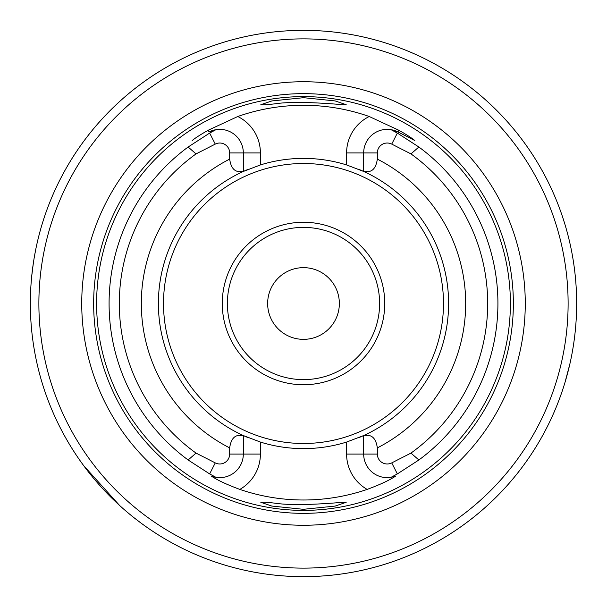 <?xml version="1.0" encoding="UTF-8"?>
<svg xmlns="http://www.w3.org/2000/svg" width="607" height="607" viewBox="0 0 607 607"><rect width="100%" height="100%" fill="white"/><g stroke="black" fill="none" stroke-linecap="round" stroke-linejoin="round"><path stroke-width="0.91" d="M267.649 303.5A35.851 35.851 0 0 0 303.5 339.351A35.851 35.851 0 0 0 339.351 303.5A35.851 35.851 0 0 0 303.5 267.649A35.851 35.851 0 0 0 267.649 303.5M227.382 303.5A76.118 76.118 0 0 1 303.5 227.382A76.118 76.118 0 0 1 379.618 303.5A76.118 76.118 0 0 1 303.5 379.618A76.118 76.118 0 0 1 227.382 303.5M384.739 303.5A81.239 81.239 0 0 0 262.884 233.149A81.239 81.239 0 0 0 262.884 373.851A81.239 81.239 0 0 0 384.739 303.5M192.51 140.369L192.199 140.528C195.378 137.91 200.712 134.473 208.201 130.239L237.777 116.506A40.631 40.631 0 0 1 260.395 152.926L260.395 164.937L243.324 171.455A145.111 145.111 0 0 0 243.324 435.545L243.324 435.925C235.675 433.815 231.123 437.806 229.666 447.898L229.666 454.074A9.902 9.902 0 0 1 215.265 462.898L196.053 453.103L188.124 459.985L209.65 473.923L215.971 477.33L211.335 476.07C217.329 480.137 226.828 484.576 239.841 489.401A196.501 196.501 0 0 0 367.159 489.401C380.179 484.576 389.679 480.137 395.665 476.07L391.029 477.33L397.35 473.923L418.876 459.985L410.947 453.103L391.735 462.898A9.902 9.902 0 0 1 377.334 454.074L377.334 447.898C375.892 437.822 371.34 433.83 363.676 435.925L363.676 435.545A145.111 145.111 0 0 0 448.611 303.5A145.111 145.111 0 0 1 358.517 437.776A145.111 145.111 0 0 0 358.517 169.224A145.111 145.111 0 0 1 448.611 303.5A145.111 145.111 0 0 0 363.676 171.455L346.605 164.937L346.605 152.926L363.676 152.926A23.559 23.559 0 0 1 391.029 129.67L397.35 133.077L418.876 147.015L410.947 153.897L391.735 144.102L397.35 133.077M248.483 169.224A145.111 145.111 0 0 0 248.483 437.776A145.111 145.111 0 0 1 248.483 169.224M377.334 447.898A162.183 162.183 0 0 0 377.334 159.102C375.877 169.194 371.325 173.185 363.676 171.075L363.676 171.455M243.324 171.455L243.324 171.075C235.66 173.17 231.108 169.178 229.666 159.102A162.183 162.183 0 0 0 229.666 447.898M243.324 435.925L243.324 454.074A23.559 23.559 0 0 1 211.335 476.07A23.559 23.559 0 0 0 215.971 477.33M243.324 435.545L260.395 442.063A145.111 145.111 0 0 0 346.605 442.063L363.676 435.545M391.029 477.33A23.559 23.559 0 0 1 363.676 454.074L363.676 435.925M377.334 159.102L377.334 152.926A9.902 9.902 0 0 1 391.735 144.102M363.676 171.075L363.676 152.926L377.334 152.926M260.395 164.937A145.111 145.111 0 0 1 346.605 164.937M208.201 130.239L209.066 131.931L215.971 129.67A23.559 23.559 0 0 1 243.324 152.926L243.324 171.075M215.971 129.67L209.65 133.077L188.124 147.015L196.053 153.897L215.265 144.102A9.902 9.902 0 0 1 229.666 152.926L229.666 159.102M237.777 116.506A198.208 198.208 0 0 1 369.223 116.506L398.799 130.239L397.934 131.931L414.801 140.528L397.934 131.931L391.029 129.67M398.799 130.239C406.303 134.481 411.637 137.91 414.801 140.528M392.069 129.868A23.559 23.559 0 0 1 393.435 130.194A23.559 23.559 0 0 0 392.069 129.868M395.081 130.71A23.559 23.559 0 0 1 396.204 131.142A23.559 23.559 0 0 0 395.081 130.71M210.804 131.135A23.559 23.559 0 0 1 211.911 130.717M213.558 130.202A23.559 23.559 0 0 1 214.696 129.921M274.394 503.097C265.957 502.201 261.435 501.936 260.82 502.293L271.799 506.056L303.371 509.311L335.147 506.079L346.165 502.308C347.963 501.39 299.721 507.126 274.394 503.097M274.447 103.896C299.608 99.874 347.963 105.603 346.172 104.692L335.193 100.937L303.614 97.689L271.853 100.937L260.82 104.708C261.45 105.064 265.987 104.799 274.447 103.896M96.612 303.5A206.888 206.888 0 0 1 303.5 96.612A206.888 206.888 0 0 1 510.388 303.5A206.888 206.888 0 0 1 303.5 510.388A206.888 206.888 0 0 1 96.612 303.5M525.267 303.5A221.767 221.767 0 0 0 192.616 111.445A221.767 221.767 0 0 0 192.616 495.555A221.767 221.767 0 0 0 525.267 303.5M568.114 303.5A264.614 264.614 0 0 0 171.189 74.335A264.614 264.614 0 0 0 171.189 532.665A264.614 264.614 0 0 0 568.114 303.5M576.65 303.5A273.15 273.15 0 0 0 166.925 66.945A273.15 273.15 0 0 0 166.925 540.055A273.15 273.15 0 0 0 576.65 303.5M31.761 275.806L33.339 263.203M35.608 250.167L34.356 256.89M569.897 363.874L564.965 382.539M562.97 218.141L565.034 224.681M141.317 523.287L135.042 518.522M119.647 505.517L83.713 465.683M443.489 303.5A139.989 139.989 0 0 0 233.505 182.267A139.989 139.989 0 0 0 233.505 424.733A139.989 139.989 0 0 0 443.489 303.5M229.666 454.074L260.395 454.074L260.395 442.063M377.334 454.074L346.605 454.074A40.631 40.631 0 0 0 367.159 489.401M346.605 442.063L346.605 454.074M410.947 453.103A184.194 184.194 0 0 0 410.947 153.897M260.395 152.926L229.666 152.926M196.053 153.897A184.194 184.194 0 0 0 196.053 453.103M215.265 462.898L209.65 473.923M239.841 489.401A40.631 40.631 0 0 0 260.395 454.074M391.735 462.898L397.35 473.923M418.876 459.985A194.422 194.422 0 0 0 418.876 147.015M346.605 152.926A40.631 40.631 0 0 1 369.223 116.506M215.265 144.102L209.65 133.077M188.124 147.015A194.422 194.422 0 0 0 188.124 459.985M513.355 303.5A209.855 209.855 0 0 0 198.572 121.764A209.855 209.855 0 0 0 198.572 485.236A209.855 209.855 0 0 0 513.355 303.5"/></g></svg>
